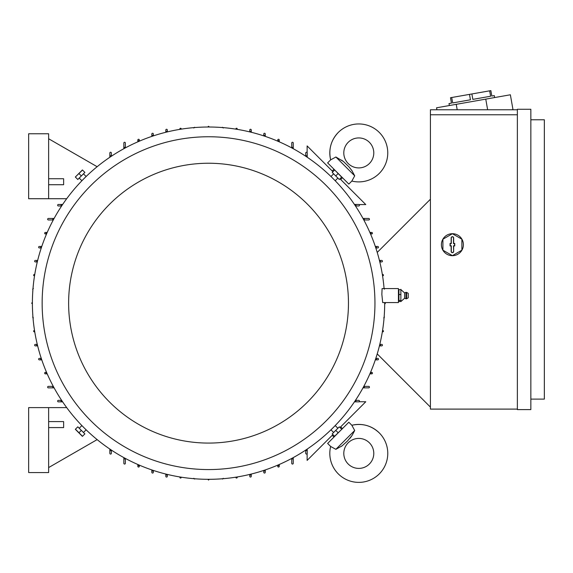 <?xml version="1.0" encoding="UTF-8"?>
<svg xmlns="http://www.w3.org/2000/svg" width="573" height="573" viewBox="0 0 573 573"><rect width="100%" height="100%" fill="white"/><g stroke="black" fill="none" stroke-linecap="round" stroke-linejoin="round"><path stroke-width="0.86" d="M354.708 175.832L335.871 156.995L343.435 161.5L348.871 166.743L351.972 170.725L354.708 175.832L351.851 181.061A28.987 28.987 0 0 0 379.283 132.427A28.987 28.987 0 0 0 330.65 159.86L335.778 157.074M369.392 163.52A14.991 14.991 0 0 1 348.191 163.52A14.991 14.991 0 0 1 348.191 142.319A14.991 14.991 0 0 1 369.392 142.319A14.991 14.991 0 0 1 369.392 163.52M351.915 170.632L351.586 170.131M343.664 161.686L341.58 160.125M351.851 181.061L348.821 184.083L341.723 176.978M334.725 169.988L327.627 162.882L330.65 159.86C328.408 149.381 330.958 140.235 338.292 132.427M342.461 177.723L340.699 179.492M332.218 171.012L333.987 169.243M307.128 152.611L307.128 145.922L332.927 171.714M339.99 178.783L365.782 204.575L359.099 204.575M307.235 156.357A176.899 176.899 0 0 0 305.738 155.355L305.738 152.998A0.752 0.752 0 0 1 306.491 152.246A0.752 0.752 0 0 1 307.235 152.998L307.235 157.26M305.738 156.257L305.738 155.355M354.451 204.468L358.705 204.468A0.752 0.752 0 0 1 359.457 205.22A0.752 0.752 0 0 1 358.705 205.965L355.453 205.965M356.349 205.965A176.899 176.899 0 0 0 355.353 204.468M41.277 247.944L39.394 247.944A0.752 0.752 0 0 1 38.642 247.192A0.752 0.752 0 0 1 39.394 246.447L41.779 246.447M40.984 246.447A176.899 176.899 0 0 0 40.49 247.944M46.563 233.949L45.389 233.949A0.752 0.752 0 0 1 44.644 233.204A0.752 0.752 0 0 1 45.389 232.452L47.215 232.452M46.392 232.452A176.899 176.899 0 0 0 45.747 233.949M53.289 219.96L48.39 219.96A0.752 0.752 0 0 1 47.638 219.208A0.752 0.752 0 0 1 48.39 218.463L54.098 218.463M53.246 218.463A176.899 176.899 0 0 0 52.437 219.96M61.64 205.965L58.382 205.965A0.752 0.752 0 0 1 57.637 205.22A0.752 0.752 0 0 1 58.382 204.468L62.643 204.468M61.741 204.468A176.899 176.899 0 0 0 60.738 205.965M109.851 157.26L109.851 152.998A0.752 0.752 0 0 1 110.603 152.246A0.752 0.752 0 0 1 111.355 152.998L111.355 156.257M111.355 155.355A176.899 176.899 0 0 0 109.851 156.357M123.847 148.715L123.847 143.006A0.752 0.752 0 0 1 124.592 142.254A0.752 0.752 0 0 1 125.344 143.006L125.344 147.906M125.344 147.053A176.899 176.899 0 0 0 123.847 147.863M137.835 141.832L137.835 140.005A0.752 0.752 0 0 1 138.587 139.26A0.752 0.752 0 0 1 139.332 140.005L139.332 141.18M139.332 140.364A176.899 176.899 0 0 0 137.835 141.008M151.831 136.395L151.831 134.01A0.752 0.752 0 0 1 152.576 133.258A0.752 0.752 0 0 1 153.328 134.01L153.328 135.894M153.328 135.106A176.899 176.899 0 0 0 151.831 135.6M165.819 132.277L165.819 130.014A0.752 0.752 0 0 1 166.571 129.262A0.752 0.752 0 0 1 167.316 130.014L167.316 131.905M167.316 131.138A176.899 176.899 0 0 0 165.819 131.504M179.815 129.376L179.943 128.596A0.752 0.752 0 0 1 181.018 128.416L181.312 129.133M181.018 128.416A176.899 176.899 0 0 0 179.943 128.596M193.803 128.015L194.555 127.263L195.121 127.528M207.798 127.013L208.543 126.268L209.295 127.013M221.966 127.528L222.539 127.263L223.284 128.015M235.782 129.133L236.069 128.416A0.752 0.752 0 0 1 237.15 128.596L237.279 129.376M237.15 128.596A176.899 176.899 0 0 0 236.069 128.416M249.771 131.905L249.771 130.014A0.752 0.752 0 0 1 250.523 129.262A0.752 0.752 0 0 1 251.268 130.014L251.268 132.277M251.268 131.504A176.899 176.899 0 0 0 249.771 131.138M263.766 135.894L263.766 134.01A0.752 0.752 0 0 1 264.511 133.258A0.752 0.752 0 0 1 265.263 134.01L265.263 136.395M265.263 135.6A176.899 176.899 0 0 0 263.766 135.106M277.755 141.18L277.755 140.005A0.752 0.752 0 0 1 278.507 139.26A0.752 0.752 0 0 1 279.252 140.005L279.252 141.832M279.252 141.008A176.899 176.899 0 0 0 277.755 140.364M291.75 147.906L291.75 143.006A0.752 0.752 0 0 1 292.495 142.254A0.752 0.752 0 0 1 293.247 143.006L293.247 148.715M293.247 147.863A176.899 176.899 0 0 0 291.75 147.053M362.988 218.463L368.704 218.463A0.752 0.752 0 0 1 369.449 219.208A0.752 0.752 0 0 1 368.704 219.96L363.805 219.96M364.657 219.96A176.899 176.899 0 0 0 363.848 218.463M369.879 232.452L371.698 232.452A0.752 0.752 0 0 1 372.45 233.204A0.752 0.752 0 0 1 371.698 233.949L370.523 233.949M371.34 233.949A176.899 176.899 0 0 0 370.695 232.452M375.315 246.447L377.7 246.447A0.752 0.752 0 0 1 378.445 247.192A0.752 0.752 0 0 1 377.7 247.944L375.816 247.944M376.604 247.944A176.899 176.899 0 0 0 376.103 246.447M379.433 260.436L381.697 260.436A0.752 0.752 0 0 1 382.442 261.188A0.752 0.752 0 0 1 381.697 261.933L380.572 261.933A176.899 176.899 0 0 0 380.207 260.436M380.207 345.884A176.899 176.899 0 0 0 380.572 344.387L381.697 344.387A0.752 0.752 0 0 1 382.442 345.139A0.752 0.752 0 0 1 381.697 345.884L379.433 345.884M379.799 344.387L380.572 344.387L379.799 344.387M382.334 274.431L383.115 274.56A0.752 0.752 0 0 1 383.287 275.634L382.692 275.928M383.287 275.634A176.899 176.899 0 0 0 383.115 274.56M383.695 288.42L384.44 289.172M385.257 302.673L384.777 303.905M384.182 316.583L384.44 317.156L383.695 317.9M382.714 330.399L383.287 330.685A0.752 0.752 0 0 1 383.115 331.767L382.334 331.896M383.115 331.767A176.899 176.899 0 0 0 383.287 330.685M111.355 450.07L111.355 453.322A0.752 0.752 0 0 1 110.603 454.074A0.752 0.752 0 0 1 109.851 453.322L109.851 449.067M355.453 400.355L358.705 400.355A0.752 0.752 0 0 1 359.457 401.107A0.752 0.752 0 0 1 358.705 401.852L354.451 401.852M332.927 434.606L307.128 460.398L307.128 453.716M359.099 401.745L365.782 401.745L339.99 427.537M333.987 437.077L332.218 435.315M340.699 426.835L342.461 428.597M335.871 449.325L354.708 430.488L352.087 435.423L347.424 441.074L342.038 445.88L335.871 449.325L330.65 446.467L327.627 443.438L334.725 436.34M341.723 429.342L348.821 422.237L351.851 425.266L354.637 430.395M379.283 432.909A28.987 28.987 0 0 0 351.851 425.266L351.851 425.266C362.329 423.024 371.476 425.574 379.283 432.909A28.987 28.987 0 0 1 379.283 473.9A28.987 28.987 0 0 1 330.65 446.467L330.65 446.467M348.191 464.008A14.991 14.991 0 0 1 348.191 442.807A14.991 14.991 0 0 1 369.392 442.807A14.991 14.991 0 0 1 369.392 464.008A14.991 14.991 0 0 1 348.191 464.008M341.071 446.532L341.58 446.202M350.024 438.281L351.586 436.189M109.851 449.97A176.899 176.899 0 0 0 111.355 450.965M293.247 457.605L293.247 463.321A0.752 0.752 0 0 1 292.495 464.066A0.752 0.752 0 0 1 291.75 463.321L291.75 458.421M291.75 459.274A176.899 176.899 0 0 0 293.247 458.464M279.252 464.495L279.252 466.315A0.752 0.752 0 0 1 278.507 467.067A0.752 0.752 0 0 1 277.755 466.315L277.755 465.14M277.755 465.956A176.899 176.899 0 0 0 279.252 465.312M265.263 469.932L265.263 472.317A0.752 0.752 0 0 1 264.511 473.062A0.752 0.752 0 0 1 263.766 472.317L263.766 470.433M263.766 471.221A176.899 176.899 0 0 0 265.263 470.72M251.268 474.05L251.268 476.313A0.752 0.752 0 0 1 250.523 477.058A0.752 0.752 0 0 1 249.771 476.313L249.771 474.415M249.771 475.189A176.899 176.899 0 0 0 251.268 474.824M237.279 476.951L237.15 477.732A0.752 0.752 0 0 1 236.069 477.903L235.782 477.194M236.069 477.903A176.899 176.899 0 0 0 237.15 477.732M181.312 477.194L181.018 477.903A0.752 0.752 0 0 1 179.943 477.732L179.815 476.951M179.943 477.732A176.899 176.899 0 0 0 181.018 477.903M167.316 474.415L167.316 476.313A0.752 0.752 0 0 1 166.571 477.058A0.752 0.752 0 0 1 165.819 476.313L165.819 474.05M165.819 474.824A176.899 176.899 0 0 0 167.316 475.189M223.284 478.312L222.539 479.057L221.966 478.799M153.328 470.433L153.328 472.317A0.752 0.752 0 0 1 152.576 473.062A0.752 0.752 0 0 1 151.831 472.317L151.831 469.932M151.831 470.72A176.899 176.899 0 0 0 153.328 471.221M195.121 478.799L194.555 479.057L193.803 478.305M139.332 465.14L139.332 466.315A0.752 0.752 0 0 1 138.587 467.067A0.752 0.752 0 0 1 137.835 466.315L137.835 464.495M137.835 465.312A176.899 176.899 0 0 0 139.332 465.956M207.798 479.307L208.543 480.059L209.295 479.307M125.344 458.421L125.344 463.321A0.752 0.752 0 0 1 124.592 464.066A0.752 0.752 0 0 1 123.847 463.321L123.847 457.605M123.847 458.464A176.899 176.899 0 0 0 125.344 459.274M307.235 449.067L307.235 453.322A0.752 0.752 0 0 1 306.491 454.074A0.752 0.752 0 0 1 305.738 453.322L305.738 450.07M305.738 450.965A176.899 176.899 0 0 0 307.235 449.97M363.805 386.367L368.704 386.367A0.752 0.752 0 0 1 369.449 387.112A0.752 0.752 0 0 1 368.704 387.864L362.988 387.864M54.098 387.864L48.39 387.864A0.752 0.752 0 0 1 47.638 387.112A0.752 0.752 0 0 1 48.39 386.367L52.437 386.367A176.899 176.899 0 0 0 53.246 387.864M363.848 387.864A176.899 176.899 0 0 0 364.657 386.367M52.437 386.367L53.289 386.367M47.215 373.868L45.389 373.868A0.752 0.752 0 0 1 44.644 373.123A0.752 0.752 0 0 1 45.389 372.371L46.563 372.371M370.523 372.371L371.698 372.371A0.752 0.752 0 0 1 372.45 373.123A0.752 0.752 0 0 1 371.698 373.868L369.879 373.868M370.695 373.868A176.899 176.899 0 0 0 371.34 372.371M45.747 372.371A176.899 176.899 0 0 0 46.392 373.868M375.816 358.383L377.7 358.383A0.752 0.752 0 0 1 378.445 359.128A0.752 0.752 0 0 1 377.7 359.88L375.315 359.88M41.779 359.88L39.394 359.88A0.752 0.752 0 0 1 38.642 359.128A0.752 0.752 0 0 1 39.394 358.383L40.49 358.383A176.899 176.899 0 0 0 40.984 359.88M376.103 359.88A176.899 176.899 0 0 0 376.604 358.383M40.49 358.383L41.277 358.383M37.66 345.884L35.397 345.884A0.752 0.752 0 0 1 34.645 345.139A0.752 0.752 0 0 1 35.397 344.387L37.288 344.387M36.522 344.387A176.899 176.899 0 0 0 36.887 345.884M34.76 331.896L33.979 331.767A0.752 0.752 0 0 1 33.8 330.685L34.516 330.399M33.8 330.685A176.899 176.899 0 0 0 33.979 331.767M34.516 275.928L33.8 275.634A0.752 0.752 0 0 1 33.979 274.56L34.76 274.431M33.979 274.56A176.899 176.899 0 0 0 33.8 275.634M37.288 261.933L35.397 261.933A0.752 0.752 0 0 1 34.645 261.188A0.752 0.752 0 0 1 35.397 260.436L37.66 260.436M36.887 260.436A176.899 176.899 0 0 0 36.522 261.933M33.399 317.9L32.647 317.156L32.912 316.583M32.912 289.737L32.647 289.172L33.399 288.42M32.396 302.415L31.651 303.16L32.396 303.912M385.378 303.468L384.812 303.898M62.643 401.852L58.382 401.852A0.752 0.752 0 0 1 57.637 401.107A0.752 0.752 0 0 1 58.382 400.355L61.64 400.355M355.353 401.852A176.899 176.899 0 0 0 356.349 400.355M60.738 400.355A176.899 176.899 0 0 0 61.741 401.852M430.416 407.102L377.227 353.906M377.227 252.414L430.416 199.225M517.369 409.101L430.416 409.101L430.416 109.772L517.369 109.772M511.682 109.772L512.971 109.543L510.371 94.781L456.237 104.329L457.197 109.772M456.237 104.329L436.554 107.796L436.898 109.772M489.657 90.821L490.617 96.235L472.84 99.373L471.88 93.958L490.86 90.613L491.813 96.028L494.277 95.591L494.621 97.56M449.347 105.539L449.003 103.577L451.46 103.14L450.507 97.725L471.88 93.958M490.617 96.235L472.84 99.373M469.48 94.38L470.44 99.795L452.663 102.932L451.703 97.517M485.761 99.122L487.644 109.772M517.369 409.602L517.369 109.271L530.856 109.271L530.856 409.602L517.369 409.602M530.856 119.771L544.35 119.771L544.35 399.109L530.856 399.109M517.369 114.772L430.416 114.772M441.411 244.692A10.994 10.994 0 0 1 457.899 235.174A10.994 10.994 0 0 1 452.405 255.687A10.994 10.994 0 0 1 441.411 244.692M461.895 239.213L452.405 233.734L442.908 239.213L442.908 250.179L452.405 255.658L461.895 250.179L461.895 239.213M453.651 251.44A1.246 1.246 0 0 1 452.405 252.693A1.246 1.246 0 0 1 451.152 251.44L451.152 245.946L450.056 245.946L450.056 243.446L451.152 243.446L451.152 237.953A1.246 1.246 0 0 1 452.405 236.699A1.246 1.246 0 0 1 453.651 237.953L453.651 243.446L454.754 243.446L454.754 245.946L453.651 245.946L453.651 251.44L453.494 245.788L454.597 245.788L454.597 243.604L453.494 243.604L453.494 237.953A1.089 1.089 0 0 0 452.405 236.857A1.089 1.089 0 0 0 451.309 237.953L451.309 243.604L450.213 243.604L450.213 245.788L451.309 245.788L451.309 251.44A1.089 1.089 0 0 0 452.405 252.535A1.089 1.089 0 0 0 453.494 251.44M48.641 407.604L48.641 472.56L28.65 472.56L28.65 407.604L66.697 407.604M97.145 439.613L48.641 467.568M48.641 427.587L63.632 427.587L63.632 421.592L48.641 421.592M48.641 198.724L48.641 133.76L28.65 133.76L28.65 198.724L66.697 198.724M97.145 166.714L48.641 138.759M48.641 184.728L63.632 184.728L63.632 178.733L48.641 178.733M384.089 288.577A176.147 176.147 0 0 0 201.245 127.163A176.147 176.147 0 0 0 32.396 303.16A176.147 176.147 0 0 0 208.543 479.307A176.147 176.147 0 0 0 384.691 302.573M337.698 178.253L335.205 180.746L333.099 178.604C330.349 175.89 330.349 175.89 333.099 178.604M83.637 174.013L86.129 176.505L83.987 178.604C81.273 181.362 81.273 181.362 83.987 178.604M382.084 288.577L381.854 294.422L382.7 302.573L398.436 302.573L398.436 288.577L382.084 288.577M374.95 303.16A166.406 166.406 0 0 0 208.543 136.761A166.406 166.406 0 0 0 42.144 303.16A166.406 166.406 0 0 0 208.543 469.566A166.406 166.406 0 0 0 374.95 303.16M68.624 303.16A139.919 139.919 0 0 0 208.543 443.079A139.919 139.919 0 0 0 348.463 303.16A139.919 139.919 0 0 0 208.543 163.241A139.919 139.919 0 0 0 68.624 303.16M78.229 179.062L84.453 172.845M81.337 175.954L84.876 172.423L82.505 170.052L75.342 177.021L77.806 179.492L81.337 175.954L78.967 173.583M75.342 177.021L82.405 169.959M332.641 172.845L338.858 179.062M335.749 175.954L339.288 179.492L341.651 177.121L334.682 169.959L332.218 172.423L335.749 175.954L338.12 173.583M334.682 169.959L341.752 177.021M333.457 432.307L330.965 429.822L333.099 427.716C335.814 424.965 335.814 424.965 333.099 427.716M79.396 428.067L81.889 425.581L83.987 427.716C86.745 430.43 86.745 430.43 83.987 427.716M338.858 427.257L332.641 433.475M335.749 430.366L332.218 433.897L334.589 436.268L341.752 429.299L339.288 426.835L335.749 430.366L338.12 432.737M341.752 429.299L334.682 436.368M84.453 433.475L78.229 427.257M81.337 430.366L77.806 426.835L75.435 429.206L82.505 436.268L84.876 433.897L81.337 430.366L78.967 432.737M82.405 436.368L75.342 429.299M398.937 289.63L400.935 289.63L404.61 292.925L404.61 298.225L400.935 301.52L398.937 301.52L398.937 289.63L398.436 290.225M398.937 301.52L398.436 300.918M400.871 289.344L400.871 294.809M404.61 292.925L405.978 292.323L405.978 298.82L404.61 298.225M406.579 298.762L408.227 297.824L408.227 293.326L406.579 292.388L406.579 298.762L405.978 298.82M400.871 300.41L400.871 301.577M400.871 294.178L400.871 300.818M400.935 300.474L398.937 300.474M400.935 294.529L398.937 294.529M79.396 178.253L81.889 180.746M333.457 174.013L330.965 176.505M337.698 428.067L335.205 425.581M83.637 432.307L86.129 429.822M406.579 292.388L405.978 292.323"/></g></svg>

